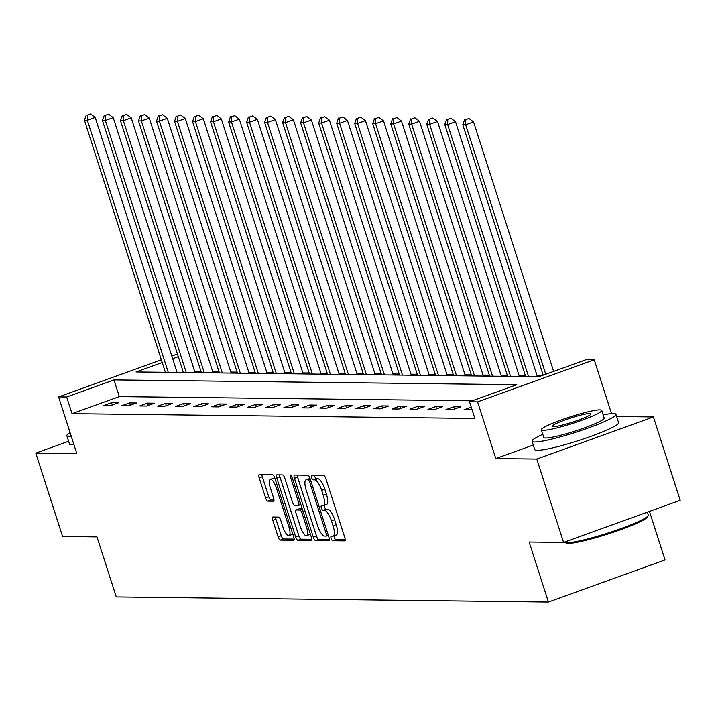 <?xml version="1.0" encoding="UTF-8"?>
<svg xmlns="http://www.w3.org/2000/svg" width="716" height="716" viewBox="0 0 716 716"><rect width="100%" height="100%" fill="white"/><g stroke="black" fill="none" stroke-linecap="round" stroke-linejoin="round"><path stroke-width="1.07" d="M331.15 538.432A2.425 0.752 -109.8 0 0 332.68 540.732L344.727 540.875A3.455 1.065 -109.8 0 0 344.844 540.857A3.455 1.065 -109.8 0 0 344.808 537.618L325.887 478.7A3.455 1.065 -109.8 0 0 323.704 475.406L311.657 475.263A2.425 0.752 -109.8 0 0 311.576 475.281A2.425 0.752 -109.8 0 0 311.603 477.545A2.425 0.752 -109.8 0 0 313.134 479.845L314.691 479.863A11.071 3.419 -109.8 0 1 321.681 490.388L323.256 495.293A11.071 3.419 -109.8 0 1 323.39 505.666A11.071 3.419 -109.8 0 1 322.988 505.729L321.43 505.711A2.425 0.752 -109.8 0 0 321.35 505.72A2.425 0.752 -109.8 0 0 321.377 507.993A2.425 0.752 -109.8 0 0 322.907 510.293L324.464 510.311A11.071 3.419 -109.8 0 1 331.454 520.827L333.03 525.741A11.071 3.419 -109.8 0 1 333.164 536.105A11.071 3.419 -109.8 0 1 332.77 536.168L331.204 536.15A2.425 0.752 -109.8 0 0 331.123 536.168A2.425 0.752 -109.8 0 0 331.15 538.432M334.014 535.801A2.425 0.752 -109.8 0 0 334.3 537.295A2.425 0.752 -109.8 0 0 335.831 539.596L345.219 539.712M314.494 475.299A2.425 0.752 -109.8 0 0 314.754 476.408A2.425 0.752 -109.8 0 0 316.284 478.709L317.841 478.727L314.691 479.863M324.241 505.353A2.425 0.752 -109.8 0 0 324.527 506.856A2.425 0.752 -109.8 0 0 326.057 509.157L327.615 509.174L324.464 510.311M272.868 517.033A3.455 1.065 -109.8 0 0 272.742 517.059A3.455 1.065 -109.8 0 0 272.787 520.299L278.094 536.83A3.455 1.065 -109.8 0 0 280.278 540.115L293.65 540.276A3.455 1.065 -109.8 0 0 293.775 540.249A3.455 1.065 -109.8 0 0 293.739 537.009L274.819 478.091A3.455 1.065 -109.8 0 0 272.635 474.806L259.255 474.645A3.455 1.065 -109.8 0 0 259.138 474.663A3.455 1.065 -109.8 0 0 259.174 477.903L265.582 497.871A3.455 1.065 -109.8 0 0 267.766 501.155L273.494 501.227A3.455 1.065 -109.8 0 0 273.619 501.209A3.455 1.065 -109.8 0 0 273.575 497.969L270.397 488.061A9.254 2.855 -109.8 0 1 270.29 479.398A9.254 2.855 -109.8 0 1 276.465 488.133L288.915 526.922A9.254 2.855 -109.8 0 1 289.022 535.595A9.254 2.855 -109.8 0 1 282.856 526.851L280.779 520.389A3.455 1.065 -109.8 0 0 278.596 517.104L272.868 517.033M472.247 400.79L119.321 396.601L72.039 413.669L66.677 396.995L58.596 396.906L161.351 359.808M563.573 542.424L536.803 459.054L653.431 416.954L680.2 500.323L563.573 542.424L529.151 542.012L548.429 602.04L116.261 596.92L96.982 536.893L62.569 536.481L35.8 453.112L76.8 453.595L58.596 396.906M533.286 445.039L495.803 458.562L536.803 459.054M495.803 458.562L477.599 401.873L469.517 401.774L516.8 384.707L113.96 379.928L66.677 396.995M72.039 413.669L474.869 418.448L469.517 401.774M313.348 537.242A3.455 1.065 -109.8 0 0 315.532 540.526L328.913 540.687A3.455 1.065 -109.8 0 0 329.029 540.67A3.455 1.065 -109.8 0 0 328.993 537.43L310.073 478.512A3.455 1.065 -109.8 0 0 307.889 475.218L294.509 475.066A3.455 1.065 -109.8 0 0 294.392 475.084A3.455 1.065 -109.8 0 0 294.428 478.324L313.348 537.242L316.499 536.105A3.455 1.065 -109.8 0 0 318.683 539.39L329.405 539.524M311.281 540.482L297.901 540.32A3.455 1.065 -109.8 0 1 295.717 537.036L276.806 478.109A3.455 1.065 -109.8 0 1 276.761 474.869A3.455 1.065 -109.8 0 1 276.886 474.851L282.614 474.923A3.455 1.065 -109.8 0 1 284.798 478.207L292.468 502.104A3.455 1.065 -109.8 0 0 294.652 505.389L298.447 505.433A3.455 1.065 -109.8 0 0 298.572 505.415A3.455 1.065 -109.8 0 0 298.527 502.176L290.544 477.295A2.425 0.752 -109.8 0 1 290.517 475.03A2.425 0.752 -109.8 0 1 292.128 477.312L311.362 537.224A3.455 1.065 -109.8 0 1 311.406 540.464A3.455 1.065 -109.8 0 1 311.281 540.482L311.514 540.401M68.638 441.253L35.8 453.112M548.429 602.04L665.057 559.948L649.475 511.412M471.996 409.498L464.004 409.803L471.253 407.18M460.791 406.822L453.863 406.742L445.978 409.588L452.915 409.668L460.791 406.822M442.774 406.607L435.847 406.527L427.962 409.373L434.898 409.454L442.774 406.607M424.758 406.402L417.831 406.312L409.946 409.158L416.882 409.239L424.758 406.402M406.742 406.187L399.814 406.106L391.929 408.943L398.866 409.033L406.742 406.187M388.725 405.972L381.798 405.891L373.913 408.729L380.849 408.818L388.725 405.972M370.709 405.757L363.782 405.677L355.897 408.523L362.833 408.603L370.709 405.757M352.693 405.542L345.765 405.462L337.88 408.308L344.808 408.389L352.693 405.542M334.676 405.328L327.749 405.247L319.864 408.093L326.791 408.174L334.676 405.328M316.66 405.113L309.733 405.032L301.848 407.878L308.775 407.959L316.66 405.113M298.644 404.898L291.716 404.817L283.831 407.664L290.759 407.744L298.644 404.898M280.627 404.692L273.7 404.603L265.815 407.449L272.742 407.529L280.627 404.692M262.611 404.477L255.684 404.397L247.799 407.234L254.726 407.323L262.611 404.477M244.595 404.263L237.667 404.182L229.782 407.019L236.71 407.109L244.595 404.263M226.578 404.048L219.642 403.967L211.766 406.813L218.693 406.894L226.578 404.048M208.562 403.833L201.626 403.752L193.75 406.599L200.677 406.679L208.562 403.833M190.546 403.618L183.609 403.538L175.733 406.384L182.661 406.464L190.546 403.618M172.529 403.403L165.593 403.323L157.717 406.169L164.644 406.249L172.529 403.403M154.513 403.189L147.577 403.108L139.701 405.954L146.628 406.035L154.513 403.189M136.496 402.983L129.56 402.893L121.684 405.739L128.611 405.82L136.496 402.983M118.48 402.768L111.544 402.687L103.668 405.525L110.595 405.614L118.48 402.768M541.591 375.757L537.09 375.703M525.374 375.569L519.064 375.488M507.358 375.354L501.048 375.282M489.341 375.139L483.032 375.068M471.325 374.924L465.015 374.853M453.3 374.71L446.999 374.638M435.283 374.495L428.982 374.423M417.267 374.289L410.966 374.208M399.251 374.074L392.95 373.994M381.234 373.859L374.933 373.779M363.218 373.645L356.917 373.573M345.202 373.43L338.901 373.358M327.185 373.215L320.884 373.143M309.169 373L302.868 372.929M291.152 372.785L284.852 372.714M273.136 372.58L266.835 372.499M255.12 372.365L248.819 372.284M237.103 372.15L230.803 372.069M219.087 371.935L212.786 371.864M201.071 371.72L194.77 371.649M171.813 356.04L175.223 354.805L177.702 354.832M162.219 362.511L136.031 371.971L538.862 376.741L586.144 359.674L594.226 359.772L477.599 401.873M611.527 413.633L594.226 359.772M653.431 416.954L616.646 416.515M178.302 356.711L172.672 358.743M119.321 396.601L113.96 379.928M453.863 406.742L454.606 409.06M435.847 406.527L436.59 408.845M417.831 406.312L418.574 408.63M399.814 406.106L400.557 408.415M381.798 405.891L382.541 408.201M363.782 405.677L364.525 407.986M345.765 405.462L346.508 407.78M327.749 405.247L328.492 407.565M309.733 405.032L310.476 407.35M291.716 404.817L292.459 407.135M273.7 404.603L274.443 406.921M255.684 404.397L256.426 406.706M237.667 404.182L238.41 406.491M219.642 403.967L220.394 406.276M201.626 403.752L202.368 406.07M183.609 403.538L184.352 405.856M165.593 403.323L166.336 405.641M147.577 403.108L148.319 405.426M129.56 402.893L130.303 405.211M111.544 402.687L112.287 404.996M335.92 535.031A11.071 3.419 -109.8 0 0 336.314 534.968A11.071 3.419 -109.8 0 0 336.18 524.604L333.03 525.741M327.615 509.174A11.071 3.419 -109.8 0 1 334.605 519.691L336.18 524.604M326.147 504.592A11.071 3.419 -109.8 0 0 326.541 504.52A11.071 3.419 -109.8 0 0 326.406 494.156L323.256 495.293M317.841 478.727A11.071 3.419 -109.8 0 1 324.831 489.243L326.406 494.156M297.176 475.093A3.455 1.065 -109.8 0 0 297.579 477.187L316.499 536.105M326.192 536.096A2.425 0.752 -109.8 0 0 326.281 536.078A2.425 0.752 -109.8 0 0 326.245 533.814L309.643 482.092A2.425 0.752 -109.8 0 0 308.113 479.792L306.475 479.774A11.071 3.419 -109.8 0 0 306.072 479.836A11.071 3.419 -109.8 0 0 306.206 490.2L317.555 525.553A11.071 3.419 -109.8 0 0 324.545 536.069L326.192 536.096M308.882 478.897A11.071 3.419 -109.8 0 1 309.231 478.7A11.071 3.419 -109.8 0 1 309.625 478.628L310.118 478.637M311.773 539.309L301.06 539.184L297.901 540.32M279.544 474.887A3.455 1.065 -109.8 0 0 279.956 476.972L298.876 535.899A3.455 1.065 -109.8 0 0 301.06 539.184M300.425 526.904A9.254 2.855 -109.8 0 0 306.6 535.64A9.254 2.855 -109.8 0 0 306.493 526.976L302.107 513.309A3.455 1.065 -109.8 0 0 299.923 510.016L296.12 509.971A3.455 1.065 -109.8 0 0 296.003 509.998A3.455 1.065 -109.8 0 0 296.039 513.238L300.425 526.904M306.6 535.64L309.751 534.503A9.254 2.855 -109.8 0 0 310.323 533.984M299.046 508.915A3.455 1.065 -109.8 0 1 299.154 508.852A3.455 1.065 -109.8 0 1 299.279 508.834L302.259 508.87M289.022 535.595L292.182 534.458A9.254 2.855 -109.8 0 0 292.746 533.939M275.051 478.807A9.254 2.855 -109.8 0 0 273.44 478.261L270.29 479.398M261.913 474.672A3.455 1.065 -109.8 0 0 262.325 476.767L268.742 496.734A3.455 1.065 -109.8 0 0 270.925 500.019L273.986 500.054M275.526 517.068A3.455 1.065 -109.8 0 0 275.937 519.154L281.245 535.684A3.455 1.065 -109.8 0 0 283.429 538.978L294.151 539.103M553.656 371.407L473.562 121.953L465.677 124.79L462.796 124.763L543.193 375.184M545.771 374.253L465.677 124.79L465.785 119.599L468.935 118.453L465.785 119.599M462.796 124.763L464.63 119.581M468.935 118.453L473.562 121.953M648.186 515.618L647.506 516.925A42.987 4.699 162.2 0 1 612.296 532.597A42.987 4.699 162.2 0 1 568.209 543.381A42.987 4.699 162.2 0 1 566.132 543.05L564.817 542.388A44.043 4.815 -17.8 0 0 566.938 542.719A44.043 4.815 -17.8 0 0 612.117 531.675A44.043 4.815 -17.8 0 0 648.186 515.618A44.043 4.815 -17.8 0 0 648.275 515.037L647.362 512.182M542.791 434.299A44.043 4.815 -17.8 0 0 532.069 441.253A44.043 4.815 -17.8 0 0 534.601 442.005A44.043 4.815 -17.8 0 0 582.054 430.191A44.043 4.815 -17.8 0 0 615.939 414.322A44.043 4.815 -17.8 0 0 613.406 413.562A44.043 4.815 -17.8 0 0 603.176 414.913M532.069 441.253L534.745 449.585A44.043 4.815 -17.8 0 0 537.277 450.346A44.043 4.815 -17.8 0 0 584.739 438.532A44.043 4.815 -17.8 0 0 618.615 422.655L615.939 414.322M601.735 410.42L604.197 418.09A31.71 3.464 162.2 0 1 579.799 429.519A31.71 3.464 162.2 0 1 545.637 438.022A31.71 3.464 162.2 0 1 543.811 437.476L541.35 429.806A31.71 3.464 -17.8 0 0 543.175 430.352A31.71 3.464 -17.8 0 0 577.338 421.849A31.71 3.464 -17.8 0 0 601.735 410.42A31.71 3.464 -17.8 0 0 599.91 409.874A31.71 3.464 -17.8 0 0 565.738 418.377A31.71 3.464 -17.8 0 0 541.35 429.806M589.823 413.517A20.442 2.237 -17.8 0 0 567.806 418.994A20.442 2.237 -17.8 0 0 552.081 426.36A20.442 2.237 -17.8 0 0 553.262 426.718A20.442 2.237 -17.8 0 0 575.279 421.232A20.442 2.237 -17.8 0 0 591.004 413.866A20.442 2.237 -17.8 0 0 589.823 413.517M70.061 432.598A44.043 4.815 -17.8 0 0 66.865 435.731A44.043 4.815 -17.8 0 0 69.398 436.491A44.043 4.815 -17.8 0 0 71.287 436.42M66.865 435.731L69.541 444.072A44.043 4.815 -17.8 0 0 72.074 444.824A44.043 4.815 -17.8 0 0 73.963 444.752M537.412 376.723L455.546 121.738L447.661 124.584L444.779 124.548L525.696 376.589M528.587 376.625L447.661 124.584L447.769 119.384L450.919 118.247L447.769 119.384M444.779 124.548L446.614 119.366M450.919 118.247L455.546 121.738M519.395 376.518L437.53 121.523L429.645 124.369L426.763 124.333L507.68 376.374M510.571 376.41L429.645 124.369L429.752 119.169L432.903 118.033L429.752 119.169M426.763 124.333L428.598 119.151M432.903 118.033L437.53 121.523M501.379 376.303L419.513 121.308L411.628 124.154L408.747 124.119L489.663 376.16M492.554 376.195L411.628 124.154L411.736 118.954L414.886 117.818L411.736 118.954M408.747 124.119L410.581 118.937M414.886 117.818L419.513 121.308M483.363 376.088L401.497 121.094L393.612 123.94L390.73 123.904L471.647 375.945M474.538 375.981L393.612 123.94L393.719 118.74L396.87 117.603L393.719 118.74M390.73 123.904L392.565 118.731M396.87 117.603L401.497 121.094M465.346 375.873L383.481 120.879L375.596 123.725L372.714 123.689L453.631 375.73M456.522 375.766L375.596 123.725L375.703 118.525L378.853 117.388L375.703 118.525M372.714 123.689L374.549 118.516M378.853 117.388L383.481 120.879M447.33 375.658L365.464 120.664L357.579 123.51L354.697 123.474L435.614 375.515M438.505 375.551L357.579 123.51L357.687 118.31L360.837 117.173L357.687 118.31M354.697 123.474L356.532 118.301M360.837 117.173L365.464 120.664M429.314 375.444L347.448 120.458L339.563 123.295L336.672 123.268L417.598 375.309M420.489 375.336L339.563 123.295L339.67 118.095L342.821 116.959L339.67 118.095M336.672 123.268L338.516 118.086M342.821 116.959L347.448 120.458M411.297 375.229L329.432 120.243L321.547 123.08L318.656 123.054L399.582 375.095M402.473 375.13L321.547 123.08L321.654 117.889L324.804 116.744L321.654 117.889M318.656 123.054L320.5 117.871M324.804 116.744L329.432 120.243M393.281 375.014L311.415 120.028L303.53 122.875L300.639 122.839L381.565 374.88M384.456 374.916L303.53 122.875L303.638 117.675L306.788 116.538L303.638 117.675M300.639 122.839L302.483 117.657M306.788 116.538L311.415 120.028M375.265 374.808L293.39 119.814L285.514 122.66L282.623 122.624L363.549 374.665M366.44 374.701L285.514 122.66L285.621 117.46L288.772 116.323L285.621 117.46M282.623 122.624L284.467 117.442M288.772 116.323L293.39 119.814M357.248 374.593L275.374 119.599L267.498 122.445L264.607 122.409L345.533 374.45M348.415 374.486L267.498 122.445L267.605 117.245L270.755 116.108L267.605 117.245M264.607 122.409L266.45 117.227M270.755 116.108L275.374 119.599M339.232 374.379L257.357 119.384L249.481 122.23L246.59 122.194L327.516 374.235M330.398 374.271L249.481 122.23L249.589 117.03L252.739 115.894L249.589 117.03M246.59 122.194L248.434 117.021M252.739 115.894L257.357 119.384M321.215 374.164L239.341 119.169L231.465 122.015L228.574 121.98L309.5 374.02M312.382 374.056L231.465 122.015L231.572 116.815L234.723 115.679L231.572 116.815M228.574 121.98L230.418 116.806M234.723 115.679L239.341 119.169M303.199 373.949L221.325 118.954L213.449 121.801L210.558 121.765L291.484 373.815M294.365 373.841L213.449 121.801L213.556 116.601L216.706 115.464L213.556 116.601M210.558 121.765L212.401 116.592M216.706 115.464L221.325 118.954M285.183 373.734L203.308 118.749L195.432 121.586L192.541 121.559L273.467 373.6M276.349 373.627L195.432 121.586L195.54 116.386L198.69 115.249L195.54 116.386M192.541 121.559L194.385 116.377M198.69 115.249L203.308 118.749M267.166 373.519L185.292 118.534L177.416 121.371L174.525 121.344L255.451 373.385M258.333 373.421L177.416 121.371L177.523 116.18L180.674 115.034L177.523 116.18M174.525 121.344L176.369 116.162M180.674 115.034L185.292 118.534M249.15 373.305L167.276 118.319L159.399 121.165L156.509 121.129L237.435 373.17M240.316 373.206L159.399 121.165L159.507 115.965L162.657 114.829L159.507 115.965M156.509 121.129L158.352 115.947M162.657 114.829L167.276 118.319M231.134 373.099L149.259 118.104L141.383 120.95L138.492 120.915L219.418 372.955M222.3 372.991L141.383 120.95L141.491 115.75L144.641 114.614L141.491 115.75M138.492 120.915L140.327 115.732M144.641 114.614L149.259 118.104M213.108 372.884L131.243 117.889L123.367 120.736L120.476 120.7L201.402 372.741M204.284 372.776L123.367 120.736L123.465 115.536L126.625 114.399L123.465 115.536M120.476 120.7L122.311 115.518M126.625 114.399L131.243 117.889M195.092 372.669L113.226 117.675L105.35 120.521L102.46 120.485L183.386 372.526M186.267 372.562L105.35 120.521L105.449 115.321L108.608 114.184L105.449 115.321M102.46 120.485L104.294 115.312M108.608 114.184L113.226 117.675M177.076 372.454L95.21 117.46L87.334 120.306L84.443 120.27L165.369 372.311M168.251 372.347L87.334 120.306L87.433 115.106L90.592 113.969L87.433 115.106M84.443 120.27L86.278 115.097M90.592 113.969L95.21 117.46M335.831 539.596L332.68 540.732M316.284 478.709L313.134 479.845M326.057 509.157L322.907 510.293M334.605 519.691L331.454 520.827M324.831 489.243L321.681 490.388M297.579 477.187L294.428 478.324M318.683 539.39L315.532 540.526M326.281 536.078L328.322 535.344L326.353 536.033M327.668 533.295L326.245 533.814M311.057 481.582L309.643 482.092M310.243 479.022L308.113 479.792M309.625 478.628L306.475 479.774M298.876 535.899L295.717 537.036M279.956 476.972L276.806 478.109M300.881 504.556L298.679 505.353M299.95 501.665L298.527 502.176M291.94 476.793L290.544 477.295M307.907 526.457L306.493 526.976M303.521 512.79L302.107 513.309M302.349 509.139L299.923 510.016M299.279 508.834L296.12 509.971M290.338 526.412L288.915 526.922M277.88 487.623L276.465 488.133M270.925 500.019L267.766 501.155M268.742 496.734L265.582 497.871M262.325 476.767L259.174 477.903M283.429 538.978L280.278 540.115M281.245 535.684L278.094 536.83M275.937 519.154L272.787 520.299M336.314 534.968L333.164 536.105M326.541 504.52L323.39 505.666M309.231 478.7L306.072 479.836M300.881 504.583L298.572 505.415M299.154 508.852L296.003 509.998"/></g></svg>
